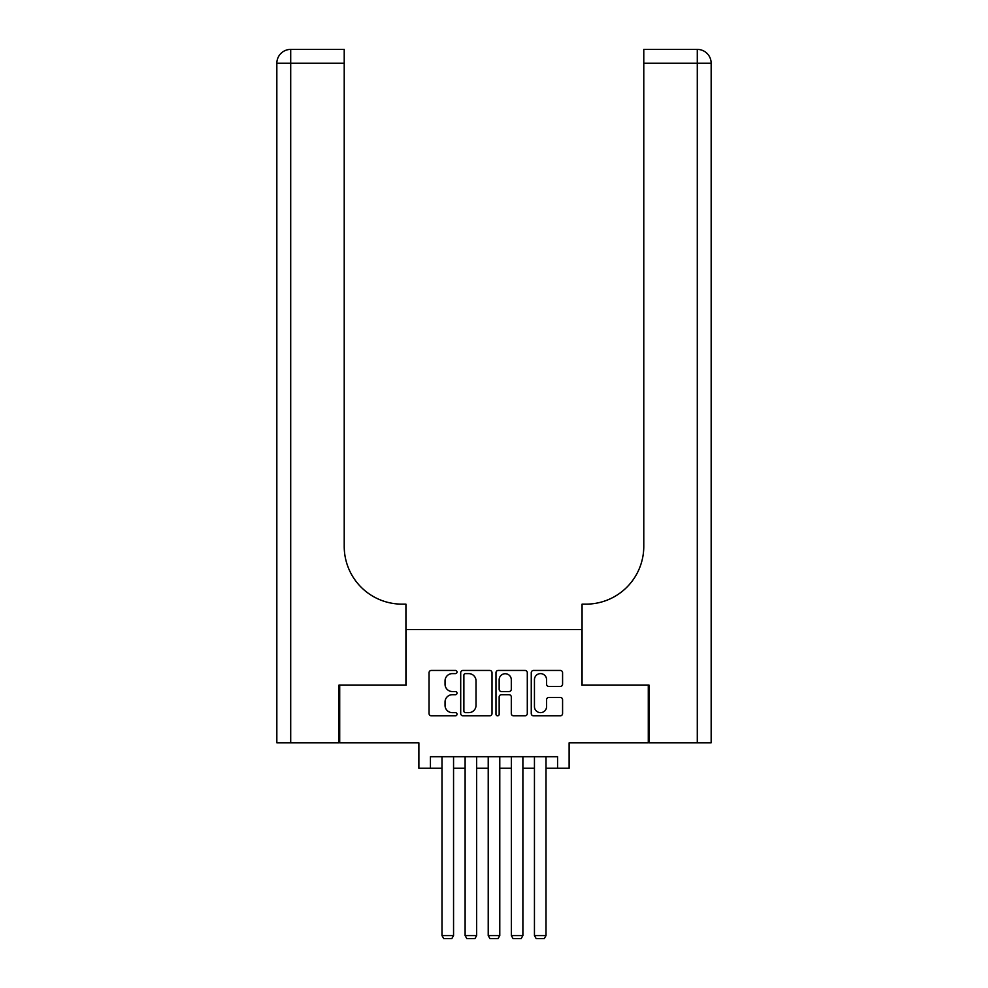 <?xml version="1.0" encoding="UTF-8"?>
<svg xmlns="http://www.w3.org/2000/svg" width="988" height="988" viewBox="0 0 988 988"><rect width="100%" height="100%" fill="white"/><g stroke="black" fill="none" stroke-linecap="round" stroke-linejoin="round"><path stroke-width="1.48" d="M457.024 672.025A1.593 1.593 0 0 0 455.431 670.444L431.324 670.444A2.272 2.272 0 0 0 429.051 672.705L429.051 713.546A2.272 2.272 0 0 0 431.324 715.818L455.431 715.818A1.593 1.593 0 0 0 457.024 714.225A1.593 1.593 0 0 0 455.431 712.644L452.306 712.644A7.262 7.262 0 0 1 445.045 705.383L445.045 701.974A7.262 7.262 0 0 1 452.306 694.712L455.431 694.712A1.593 1.593 0 0 0 457.024 693.131A1.593 1.593 0 0 0 455.431 691.538L452.306 691.538A7.262 7.262 0 0 1 445.045 684.276L445.045 680.88A7.262 7.262 0 0 1 452.306 673.618L455.431 673.618A1.593 1.593 0 0 0 457.024 672.025M560.307 686.438A2.272 2.272 0 0 0 562.58 684.165L562.58 672.705A2.272 2.272 0 0 0 560.307 670.444L533.532 670.444A2.272 2.272 0 0 0 531.26 672.705L531.26 713.546A2.272 2.272 0 0 0 533.532 715.818L560.307 715.818A2.272 2.272 0 0 0 562.58 713.546L562.58 699.702A2.272 2.272 0 0 0 560.307 697.442L548.846 697.442A2.272 2.272 0 0 0 546.574 699.702L546.574 706.568A6.064 6.064 0 0 1 540.51 712.644A6.064 6.064 0 0 1 534.446 706.568L534.446 679.682A6.064 6.064 0 0 1 540.51 673.618A6.064 6.064 0 0 1 546.574 679.682L546.574 684.165A2.272 2.272 0 0 0 548.846 686.438L560.307 686.438M430.435 768.244L430.435 756.697L557.565 756.697L557.565 768.244L569.125 768.244L569.125 742.828L648.289 742.828L648.289 685.042L581.833 685.042L581.833 629.566L406.167 629.566L406.167 685.042L339.711 685.042L339.711 742.828L418.875 742.828L418.875 768.244L441.994 768.244M492.012 672.705A2.272 2.272 0 0 0 489.752 670.444L462.977 670.444A2.272 2.272 0 0 0 460.704 672.705L460.704 713.546A2.272 2.272 0 0 0 462.977 715.818L489.752 715.818A2.272 2.272 0 0 0 492.012 713.546L492.012 672.705M498.248 670.444L525.023 670.444A2.272 2.272 0 0 1 527.296 672.705L527.296 713.546A2.272 2.272 0 0 1 525.023 715.818L513.562 715.818A2.272 2.272 0 0 1 511.302 713.546L511.302 696.985A2.272 2.272 0 0 0 509.03 694.712L501.435 694.712A2.272 2.272 0 0 0 499.162 696.985L499.162 714.225A1.593 1.593 0 0 1 497.569 715.818A1.593 1.593 0 0 1 495.988 714.225L495.988 672.705A2.272 2.272 0 0 1 498.248 670.444M453.554 768.244L465.113 768.244M476.661 768.244L488.22 768.244M499.78 768.244L511.339 768.244M522.887 768.244L534.446 768.244M546.006 768.244L557.565 768.244M465.471 673.618A1.593 1.593 0 0 0 463.878 675.199L463.878 711.051A1.593 1.593 0 0 0 465.471 712.644L468.757 712.644A7.262 7.262 0 0 0 476.018 705.383L476.018 680.88A7.262 7.262 0 0 0 468.757 673.618L465.471 673.618M511.302 679.793A6.064 6.064 0 0 0 505.226 673.73A6.064 6.064 0 0 0 499.162 679.793L499.162 689.266A2.272 2.272 0 0 0 501.435 691.538L509.03 691.538A2.272 2.272 0 0 0 511.302 689.266L511.302 679.793M453.554 756.697L453.554 935.599L441.994 935.599L441.994 756.697M453.554 935.599L451.812 938.6L443.723 938.6L441.994 935.599M339.02 685.042L405.932 685.042L405.932 604.137L402.005 604.137A57.786 57.786 0 0 1 344.219 546.352L344.219 63.269L290.707 63.269L290.707 742.828L339.02 742.828L339.02 685.042M290.707 742.828L276.838 742.828L276.838 63.269A13.869 13.869 0 0 1 290.707 49.4L344.219 49.4L344.219 63.269M402.005 604.137A57.786 57.786 0 0 1 344.219 546.352M290.707 49.4A13.869 13.869 0 0 0 276.838 63.269L290.707 63.269L290.707 49.4M648.98 685.042L582.068 685.042L582.068 604.137L585.995 604.137A57.786 57.786 0 0 0 643.781 546.352L643.781 49.4L697.293 49.4A13.869 13.869 0 0 1 711.162 63.269L711.162 742.828L648.98 742.828L648.98 685.042M585.995 604.137A57.786 57.786 0 0 0 643.781 546.352M711.162 63.269A13.869 13.869 0 0 0 697.293 49.4A13.869 13.869 0 0 1 711.162 63.269L643.781 63.269M476.661 756.697L476.661 935.599L465.113 935.599L465.113 756.697M476.661 935.599L474.932 938.6L466.842 938.6L465.113 935.599M499.78 756.697L499.78 935.599L488.22 935.599L488.22 756.697M499.78 935.599L498.051 938.6L489.949 938.6L488.22 935.599M522.887 756.697L522.887 935.599L511.339 935.599L511.339 756.697M522.887 935.599L521.158 938.6L513.068 938.6L511.339 935.599M546.006 756.697L546.006 935.599L534.446 935.599L534.446 756.697M546.006 935.599L544.277 938.6L536.188 938.6L534.446 935.599M697.293 742.828L697.293 49.4"/></g></svg>
